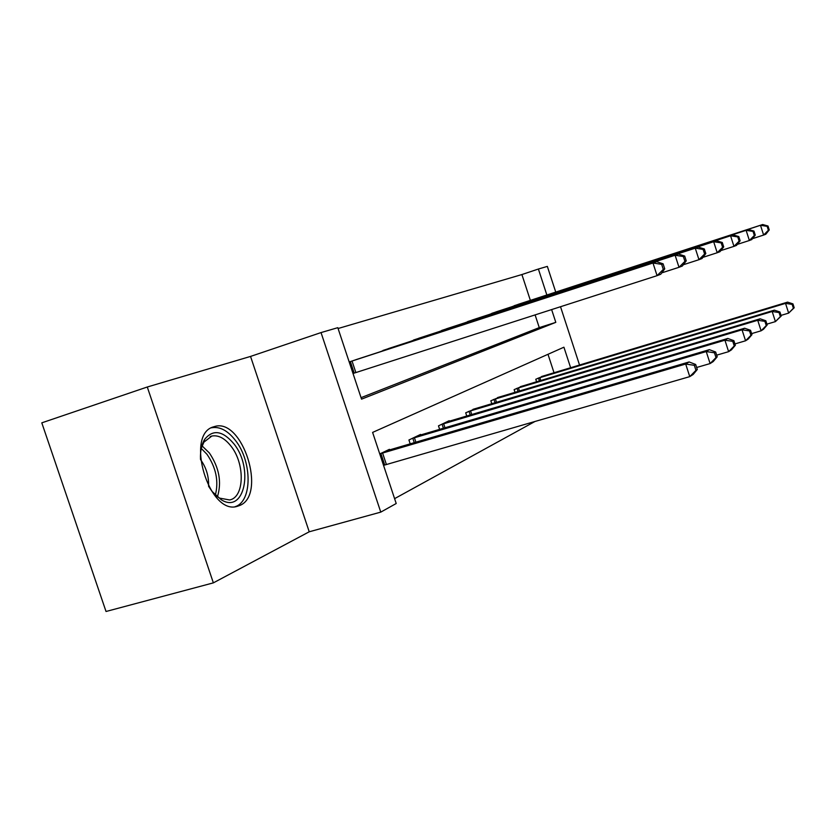 <?xml version="1.0" encoding="UTF-8"?>
<svg xmlns="http://www.w3.org/2000/svg" width="836" height="836" viewBox="0 0 836 836"><rect width="100%" height="100%" fill="white"/><g stroke="black" fill="none" stroke-linecap="round" stroke-linejoin="round"><path stroke-width="1.25" d="M213.399 426.882C184.808 434.511 209.073 515.582 237.215 506.344L239.807 505.446C266.841 494.849 242.806 418.282 214.988 426.412L213.399 426.882M530.358 300.375L521.904 274.553L538.384 269.025L547.35 266.402L555.741 292.088M213.368 582.859L106.026 611.482L41.8 422.838L147.282 387.005L213.368 582.859L309.226 531.79L380.767 512.123L321.034 332.582L337.807 327.681L361.549 399.148L555.804 322.362L551.624 309.581M309.226 531.79L250.539 356.429L147.282 387.005M250.539 356.429L321.034 332.582M521.904 274.553L338.089 328.517M361.058 397.664L539.262 327.618L535.103 314.89M359.302 358.581L349.197 361.967M379.743 351.925L391.823 347.494M410.57 341.381L421.678 337.305M438.952 331.673L449.193 327.921M465.15 322.706L474.639 319.237M489.426 314.409L498.235 311.191M511.977 306.697L520.17 303.708M394.602 498.643L535.134 421.396M554.038 372.772L547.998 354.297M389.628 449.946L389.419 449.329L379.753 453.958M410.215 443.895L408.919 439.997L420.592 434.417L420.769 434.971M439.652 429.39L438.482 425.848L449.214 420.707L449.381 421.219M466.77 416.056L465.704 412.817L475.757 408.553M491.808 403.757L490.836 400.789L500.147 396.828M515.018 392.366L514.13 389.639L522.761 385.971M536.587 381.801L535.761 379.283L543.797 375.866M570.633 367.746L563.924 347.201L372.605 432.411L396.212 503.512L380.767 512.123M560.517 306.718L579.547 365.05M546.859 294.993L538.384 269.025M539.262 327.618L555.804 322.362M697.297 369.491L695.667 364.475L694.319 365.311L695.949 370.348L697.297 369.491L693.159 374.455L689.763 376.628L685.687 364.036L689.115 361.957L386.033 450.949M383.546 465.359L689.763 376.628L695.949 370.348M380.171 453.76L685.687 364.036L694.319 365.311M689.115 361.957L695.667 364.475M664.735 268.868L663.105 263.821L661.652 264.343L663.293 269.401L664.735 268.868L660.733 274.26L657.075 275.661L652.979 263.006L349.626 361.821M661.652 264.343L652.979 263.006L656.668 261.71L355.749 359.741M663.293 269.401L657.075 275.661L353.022 373.483M663.105 263.821L656.668 261.71M200.504 459.194C200.191 451.032 201.57 444.428 204.653 439.381C212.95 429.098 222.71 430.592 233.923 443.864C253.841 468.296 244.561 514.109 221.456 499.897L212.104 491.474L208.77 486.594M215.333 495.152L219.44 498.089L229.628 499.959C244.54 497.336 245.136 463.781 231.049 446.225C224.832 438.283 218.436 434.887 211.863 436.037L203.911 442.139L201.236 448.42L206.973 454.293C216.075 467.617 218.865 481.243 215.343 495.152M200.546 459.612C206.273 467.554 208.948 476.426 208.572 486.218M235.104 506.679C252.43 501.61 252.263 461.576 235.48 440.478C227.779 430.582 219.847 426.339 211.675 427.75L211.309 427.833M717.215 356.805L715.668 352.019L714.446 352.782L715.992 357.578L717.215 356.805L713.192 361.58L710.109 363.566L706.232 351.559L709.346 349.667L417.477 435.901M696.649 367.485L710.109 363.566L715.992 357.578M412.106 438.472L706.232 351.559L714.446 352.782M709.346 349.667L715.668 352.019M735.366 345.247L733.883 340.67L732.764 341.37L734.248 345.958L735.366 345.247L731.448 349.856L728.626 351.663L724.927 340.189L727.769 338.465L446.351 422.075M716.692 355.164L728.626 351.663L734.248 345.958M441.408 424.448L724.927 340.189L732.764 341.37M727.769 338.465L733.883 340.67M686.241 260.853L684.684 256.046L683.357 256.527L684.924 261.344L686.241 260.853L682.333 266.036L679.01 267.301L675.101 255.241L382.951 350.462M683.357 256.527L675.101 255.241L678.456 254.06L388.562 348.549M684.924 261.344L679.01 267.301L661.788 272.849M684.684 256.046L678.456 254.06M705.814 253.559L704.33 248.971L703.118 249.4L704.612 254.008L705.814 253.559L702 258.543L698.969 259.693L695.249 248.167L413.527 340.033M703.118 249.4L695.249 248.167L698.311 247.101L418.679 338.277M704.612 254.008L698.969 259.693L683.305 264.751M704.33 248.971L698.311 247.101M751.961 334.672L750.55 330.293L749.526 330.931L750.937 335.32L751.961 334.672L748.147 339.134L745.566 340.785L742.034 329.802L744.636 328.224L472.957 409.347M734.938 343.92L745.566 340.785L750.937 335.32M468.4 411.531L742.034 329.802L749.526 330.931M744.636 328.224L750.55 330.293M767.187 324.974L765.839 320.773L764.898 321.358L766.257 325.57L767.187 324.974L763.487 329.279L761.105 330.805L757.719 320.272L760.123 318.809L497.556 397.57M751.616 333.616L761.105 330.805L766.257 325.57M493.334 399.598L757.719 320.272L764.898 321.358M760.123 318.809L765.839 320.773M781.232 316.029L779.936 311.995L779.058 312.539L780.364 316.583L781.232 316.029L775.421 321.609L772.171 311.483L774.387 310.146L520.358 386.66M766.925 324.138L775.421 321.609L780.364 316.583M516.449 388.531L772.171 311.483L779.058 312.539M774.387 310.146L779.936 311.995M723.704 246.892L722.294 242.492L721.186 242.889L722.607 247.31L723.704 246.892L719.995 251.688L717.215 252.744L713.662 241.708L441.68 330.439M721.186 242.889L713.662 241.708L716.462 240.726L446.424 328.82M722.607 247.31L717.215 252.744L702.898 257.363M722.294 242.492L716.462 240.726M740.132 240.778L738.773 236.557L737.76 236.922L739.118 241.155L740.132 240.778L736.516 245.397L733.956 246.369L730.559 235.783L467.679 321.567M737.76 236.922L730.559 235.783L733.13 234.885L472.079 320.073M739.118 241.155L733.956 246.369L720.831 250.601M738.773 236.557L733.13 234.885M755.263 235.135L753.967 231.081L753.027 231.426L754.333 235.48L755.263 235.135L751.731 239.598L749.38 240.496L746.109 230.328L491.767 313.354M753.027 231.426L746.109 230.328L748.492 229.492L495.852 311.964M754.333 235.48L749.38 240.496L737.289 244.394M753.967 231.081L748.492 229.492M794.2 307.763L792.956 303.886L792.152 304.388L793.395 308.275L794.2 307.763L788.651 313.113L785.526 303.374L787.575 302.13L541.561 376.513M781.023 315.391L788.651 313.113L793.395 308.275M537.914 378.259L785.526 303.374L792.152 304.388M787.575 302.13L792.956 303.886M769.245 229.931L768.002 226.023L767.135 226.337L768.388 230.245L769.245 229.931L765.807 234.237L763.623 235.062L760.488 225.292L514.161 305.725M767.135 226.337L760.488 225.292L762.693 224.518L517.954 304.429M768.388 230.245L763.623 235.062L752.463 238.678M768.002 226.023L762.693 224.518M384.696 464.983L380.892 453.52M386.378 464.471L382.575 452.997M352.029 361.037L355.854 372.553M350.357 361.58L354.182 373.096M202.061 445.881L209.355 452.955C219.21 467.617 221.895 482.236 217.423 496.803M414.28 442.704L412.796 438.242M415.9 442.223L414.416 437.74M443.414 428.283L442.077 424.228M444.982 427.813L443.634 423.737M470.26 415.011L469.038 411.322M471.765 414.572L470.543 410.852M495.069 402.774L493.951 399.389M496.521 402.346L495.403 398.939M518.059 391.457L517.035 388.343M519.47 391.029L518.435 387.894M539.429 380.944L538.488 378.071M540.798 380.537L539.847 377.642M214.988 426.412L212.825 427.102M219.44 498.089L221.456 499.897M210.202 436.559L211.863 436.037M203.911 442.139L204.653 439.381"/></g></svg>

